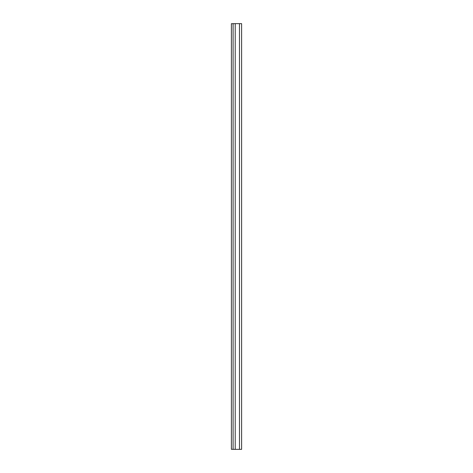 <?xml version="1.0" encoding="UTF-8"?>
<svg xmlns="http://www.w3.org/2000/svg" width="473" height="473" viewBox="0 0 473 473"><rect width="100%" height="100%" fill="white"/><g stroke="black" fill="none" stroke-linecap="round" stroke-linejoin="round"><path stroke-width="0.71" d="M233.094 449.35L233.094 23.65L233.094 449.35L241.608 449.35L241.608 23.65L241.608 449.35L239.48 449.35L239.48 23.65L239.48 449.35L235.223 449.35L235.223 23.65L235.223 449.35L233.094 449.35M241.608 23.65L233.094 23.65L241.608 23.65M231.392 23.691L233.094 23.691L231.392 23.691L231.392 449.309L233.094 449.309L231.392 449.309L231.392 23.691"/></g></svg>
